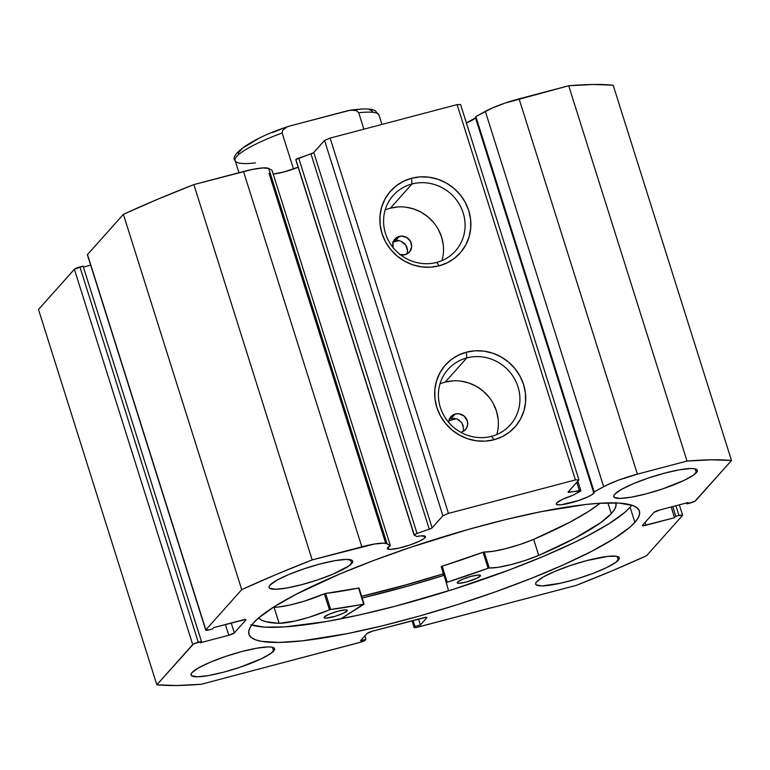 <?xml version="1.0" encoding="UTF-8"?>
<svg xmlns="http://www.w3.org/2000/svg" width="770" height="770" viewBox="0 0 770 770"><rect width="100%" height="100%" fill="white"/><g stroke="black" fill="none" stroke-linecap="round" stroke-linejoin="round"><path stroke-width="1.16" d="M295.882 159.515A3.898 0.655 162.5 0 0 295.796 159.737A3.898 0.655 162.5 0 0 295.873 159.814A3.898 0.655 -17.5 0 1 295.882 159.515L313.409 152.816L324.555 140.438L330.118 138.09L457.101 104.614L460.604 104.566L578.944 479.874L568.087 492.174L580.724 490.952L572.851 495.322L562.437 499.393L556.662 502.983A19.962 3.359 -17.5 0 1 572.851 495.322L580.07 491.395A3.898 0.655 -17.5 0 0 580.85 490.702A3.898 0.655 -17.5 0 0 579.406 490.634L569.521 492.242L569.097 490.914L569.521 492.242A3.898 0.655 -17.5 0 1 568.087 492.174A3.898 0.655 -17.5 0 1 568.173 491.953L578.944 479.874L575.431 479.922L578.944 479.874L460.604 104.566L457.101 104.614L330.118 138.09L448.458 513.398L575.431 479.922L457.101 104.614L575.431 479.922L448.458 513.398L442.894 515.746L448.458 513.398L330.118 138.09L324.555 140.438L313.785 152.518L432.114 527.825L442.894 515.746L324.555 140.438L442.894 515.746L432.114 527.825A3.898 0.655 -17.5 0 1 429.275 529.211L432.114 527.825L313.785 152.518A3.898 0.655 162.5 0 1 310.945 153.904L298.721 158.129L417.051 533.437L429.275 529.211L310.945 153.904L429.275 529.211L417.051 533.437L298.721 158.129A3.898 0.655 162.5 0 0 295.882 159.515L414.212 534.823L295.882 159.515M414.212 535.121A3.898 0.655 -17.5 0 1 414.125 535.044A3.898 0.655 -17.5 0 1 414.212 534.823L417.051 533.437A3.898 0.655 -17.5 0 0 414.212 534.823A3.898 0.655 -17.5 0 0 414.212 535.121L416.705 536.488A19.962 3.359 -17.5 0 1 425.425 536.603A19.962 3.359 -17.5 0 1 424.982 537.701A19.962 3.359 -17.5 0 1 404.77 546.604A19.962 3.359 -17.5 0 1 387.349 548.606A19.962 3.359 -17.5 0 1 387.791 547.509A19.962 3.359 -17.5 0 1 390.351 545.593L272.022 170.285L268.73 168.495L272.022 170.285L390.351 545.593L387.329 548.336L390.265 549.405L398.629 548.192L409.611 545.093L419.506 541.146L423.798 538.721L425.387 536.507L421.046 535.872L416.705 536.488L414.212 535.121M424.434 535.959L424.982 537.701L424.434 535.959M298.221 167.167L283.841 172.018L273.206 174.039A19.962 3.359 162.5 0 0 298.192 167.177M475.985 117.021A19.962 3.359 162.5 0 1 475.523 117.868L475.841 116.549L594.171 491.857A19.962 3.359 -17.5 0 1 594.296 492.078A19.962 3.359 -17.5 0 1 593.853 493.175L475.523 117.868L466.399 122.93A19.962 3.359 162.5 0 0 475.523 117.868L593.853 493.175A19.962 3.359 -17.5 0 1 573.64 502.079A19.962 3.359 -17.5 0 1 556.219 504.081A19.962 3.359 -17.5 0 1 556.662 502.983L556.2 503.811L557.461 504.783L561.426 504.725L578.482 500.567L588.376 496.631L592.679 494.196L594.171 491.857L606.827 485.081L618.772 480.047L637.406 474.147L687.042 461.066L711.605 459.796L731.5 460.499L694.896 501.251L686.898 503.898L688.13 502.521L659.553 510.048L653.99 512.397L642.498 525.294L643.094 525.756L674.568 517.719L675.8 516.333L678.976 515.496L682.49 515.457L646.617 555.671L612.853 570.522L576.133 585.412L416.079 627.55L414.183 627.569L414.943 626.414L420.391 624.98L426.859 617.723L426.253 617.261L372.555 631.159L367.001 633.508L360.524 640.765L365.971 639.331L361.505 641.939L201.288 684.251L176.734 685.512L156.83 684.809L193.443 644.057L201.442 641.41L200.21 642.786L228.777 635.26L234.34 632.911L245.842 620.014L245.235 619.552L213.762 627.588L212.53 628.975L209.353 629.812L205.85 629.85L241.713 589.637L275.487 574.786L312.197 559.896L374.605 544.005L383.778 543.168L387.06 543.803L390.351 545.593L387.06 543.803L268.73 168.495L387.06 543.803A34.919 5.881 -17.5 0 0 361.833 546.806L312.197 559.896L193.867 184.588L252.31 169.429L262.907 167.908L268.73 168.495A34.919 5.881 162.5 0 0 243.503 171.498L361.833 546.806L243.503 171.498L193.867 184.588A331.071 55.777 162.5 0 0 123.383 214.33L157.147 199.478L193.867 184.588L312.197 559.896A331.071 55.777 -17.5 0 0 241.713 589.637L205.85 629.85L87.511 254.543L123.383 214.33L241.713 589.637L123.383 214.33L87.511 254.543A4.87 0.818 162.5 0 0 87.405 254.812L205.734 630.12A4.87 0.818 -17.5 0 1 205.85 629.85L87.462 254.899M441.942 260.606A41.705 39.559 41.7 0 0 431.19 219.854A41.705 39.559 41.7 0 0 390.4 208.169L411.969 183.992A41.705 39.559 -138.3 0 1 458.246 202.51A41.705 39.559 -138.3 0 1 455.455 250.953A41.705 39.559 -138.3 0 1 436.696 262.406A41.705 39.559 -138.3 0 1 390.419 243.888A41.705 39.559 -138.3 0 1 393.21 195.436A41.705 39.559 -138.3 0 1 411.969 183.992A41.705 39.559 41.7 0 0 385.481 233.435A41.705 39.559 41.7 0 0 436.696 262.406L439.16 265.823A46.575 44.169 -138.3 0 1 381.978 233.483A46.575 44.169 -138.3 0 1 411.555 178.265L411.969 183.992L390.4 208.169A41.705 39.559 41.7 0 0 385.154 209.96M496.785 434.53A41.705 39.559 41.7 0 0 486.024 393.768A41.705 39.559 41.7 0 0 445.243 382.093L466.803 357.915A41.705 39.559 -138.3 0 1 513.08 376.434A41.705 39.559 -138.3 0 1 510.289 424.876A41.705 39.559 -138.3 0 1 491.53 436.33A41.705 39.559 -138.3 0 1 445.262 417.812A41.705 39.559 -138.3 0 1 448.044 369.359A41.705 39.559 -138.3 0 1 466.803 357.915A41.705 39.559 41.7 0 0 440.325 407.359A41.705 39.559 41.7 0 0 491.53 436.33L494.003 439.747A46.575 44.169 -138.3 0 1 436.811 407.407A46.575 44.169 -138.3 0 1 466.389 352.188L466.803 357.915L445.243 382.093A41.705 39.559 41.7 0 0 439.988 383.883M455.291 413.981L451.191 418.582L455.291 413.981L458.987 413.76L464.118 416.06L467.255 420.738L467.669 424.424L466.639 427.908L464.32 430.671L461.066 432.288A9.74 9.24 -138.3 0 1 460.883 432.326L461.066 432.288A9.74 9.24 -138.3 0 0 465.446 429.612A9.74 9.24 -138.3 0 0 466.1 418.303A9.74 9.24 -138.3 0 0 455.291 413.981A9.74 9.24 -138.3 0 0 450.912 416.647A9.74 9.24 -138.3 0 0 448.669 422.374L450.739 416.849L455.291 413.981M392.969 247.411A9.74 9.24 -138.3 0 1 394.923 239.066A9.74 9.24 -138.3 0 1 399.303 236.39L395.607 240.538L392.661 241.973M393.114 247.94L393.047 242.444L396.05 238.007L401.132 236.101L406.56 237.381L410.525 241.414L411.671 246.843L409.63 251.828L405.078 254.697A9.74 9.24 -138.3 0 1 400.448 254.745M253.465 622.93A204.724 34.496 -17.5 0 1 460.73 531.608A204.724 34.496 -17.5 0 1 639.418 511.088A204.724 34.496 -17.5 0 1 634.865 522.378L630.101 507.266A204.724 34.496 162.5 0 0 631.824 505.187L630.101 507.266L634.865 522.378L638.176 517.873L639.629 513.898L639.187 510.481L636.877 507.671L632.699 505.486L618.974 503.07L598.521 503.33L586.018 504.466L540.848 511.723L505.832 519.538L468.449 529.394L411.084 547.162L374.124 560.329L339.859 573.968L296.344 594.171L274.216 606.712L258.624 617.944L253.465 622.93L250.154 627.434L248.71 631.41L249.143 634.827L251.463 637.637L255.63 639.822L261.617 641.362L278.788 642.44L302.312 640.842L347.491 633.585L382.498 625.769L419.881 615.913L458.198 604.392L495.976 591.649L531.762 578.183L564.189 564.506L591.995 551.137L614.123 538.596L629.716 527.363L634.865 522.378A204.724 34.496 -17.5 0 1 427.6 613.7A204.724 34.496 -17.5 0 1 248.912 634.22A204.724 34.496 -17.5 0 1 253.465 622.93M618.291 560.213A43.813 7.382 -17.5 0 1 573.929 579.752A43.813 7.382 -17.5 0 1 535.689 584.151A43.813 7.382 -17.5 0 1 536.661 581.735L535.641 583.544L536.228 584.882L542.08 585.912L560.444 583.237L576.374 579.04L592.467 573.612L606.279 567.779L615.702 562.437L619.311 558.394L618.724 557.066L616.549 556.267L607.838 556.373L586.721 560.608L570.397 565.517L555.151 571.253L543.302 576.951L536.661 581.735A43.813 7.382 -17.5 0 1 581.023 562.187A43.813 7.382 -17.5 0 1 619.263 557.798A43.813 7.382 -17.5 0 1 618.291 560.213L617.078 556.373L618.291 560.213M273.629 651.083A43.813 7.382 -17.5 0 1 229.267 670.631A43.813 7.382 -17.5 0 1 191.018 675.021A43.813 7.382 -17.5 0 1 191.999 672.605L190.979 674.424L191.566 675.752L197.418 676.782L208.651 675.54L223.57 672.21L239.894 667.301L261.617 658.658L271.04 653.316L274.649 649.264L274.062 647.936L271.887 647.137L268.21 646.906L256.968 648.148L242.059 651.478L225.735 656.387L210.489 662.123L198.641 667.821L191.999 672.605A43.813 7.382 -17.5 0 1 236.361 653.056A43.813 7.382 -17.5 0 1 274.601 648.667A43.813 7.382 -17.5 0 1 273.629 651.083L272.416 647.252L273.629 651.083M696.34 472.703A43.813 7.382 -17.5 0 1 651.978 492.251A43.813 7.382 -17.5 0 1 613.729 496.64A43.813 7.382 -17.5 0 1 614.71 494.225L613.69 496.044L614.277 497.372L620.129 498.402L631.362 497.16L646.28 493.83L662.604 488.921L684.328 480.278L693.751 474.926L697.36 470.884L696.763 469.556L694.598 468.757L690.921 468.526L679.679 469.767L664.76 473.098L648.446 478.006L633.2 483.743L621.351 489.441L614.71 494.225A43.813 7.382 -17.5 0 1 659.062 474.676A43.813 7.382 -17.5 0 1 697.312 470.287A43.813 7.382 -17.5 0 1 696.34 472.703L695.127 468.872L696.34 472.703M351.678 563.573A43.813 7.382 -17.5 0 1 307.317 583.121A43.813 7.382 -17.5 0 1 269.067 587.51A43.813 7.382 -17.5 0 1 270.039 585.094L269.028 586.913L269.615 588.241L275.458 589.271L286.7 588.03L301.619 584.7L317.943 579.791L333.189 574.054L349.089 565.806L352.689 561.763L352.102 560.425L346.259 559.395L335.017 560.647L320.099 563.977L303.775 568.886L288.529 574.622L276.69 580.31L270.039 585.094A43.813 7.382 -17.5 0 1 314.401 565.555A43.813 7.382 -17.5 0 1 352.65 561.157A43.813 7.382 -17.5 0 1 351.678 563.573L350.466 559.742L351.678 563.573M475.841 116.549L485.341 111.38L603.67 486.688L594.171 491.857L475.841 116.549L492.107 108.098L504.995 103.113L568.712 85.749L593.266 84.488L613.17 85.191A331.071 55.777 162.5 0 0 568.712 85.749L687.042 461.066L637.406 474.147L519.076 98.839L568.712 85.749L687.042 461.066A331.071 55.777 -17.5 0 1 731.5 460.499L613.17 85.191L731.5 460.499L695.628 500.721A4.87 0.818 -17.5 0 1 690.074 503.06L686.898 503.898L686.59 502.925L686.898 503.898L688.13 502.521L659.553 510.048A4.87 0.818 -17.5 0 0 653.99 512.397L642.498 525.294A4.87 0.818 -17.5 0 0 642.382 525.563L642.382 525.563A4.87 0.818 -17.5 0 0 646.001 525.255L645.096 522.378L646.001 525.255L674.568 517.719L671.19 506.987L674.568 517.719L675.8 516.333L672.73 506.583L675.8 516.333L678.976 515.496A4.87 0.818 -17.5 0 1 682.595 515.188A4.87 0.818 -17.5 0 1 682.49 515.457L646.617 555.671A331.071 55.777 -17.5 0 1 576.133 585.412L417.735 627.175A4.87 0.818 -17.5 0 1 414.125 627.492A4.87 0.818 -17.5 0 1 414.231 627.223L412.181 620.716L414.231 627.223L414.943 626.414L413.076 620.485L414.943 626.414L420.391 624.98L418.514 619.041L420.391 624.98L426.859 617.723A4.87 0.818 -17.5 0 0 426.965 617.463L426.965 617.463A4.87 0.818 -17.5 0 0 423.356 617.771L372.555 631.159A4.87 0.818 -17.5 0 0 367.001 633.508L360.524 640.765L365.971 639.331L364.884 635.885L365.971 639.331L365.25 640.139A4.87 0.818 -17.5 0 1 359.686 642.478L201.288 684.251A331.071 55.777 -17.5 0 1 156.83 684.809L38.5 309.502L74.372 269.279L83.102 266.102L201.442 641.41L83.102 266.102L79.926 266.94A4.87 0.818 162.5 0 0 74.372 269.279L192.702 644.586L156.83 684.809L38.5 309.502L74.372 269.279L192.702 644.586A4.87 0.818 -17.5 0 1 198.265 642.247L79.926 266.94L198.265 642.247L201.442 641.41L200.21 642.786L228.777 635.26L225.398 624.518L228.777 635.26A4.87 0.818 -17.5 0 0 234.34 632.911L231.212 622.988L234.34 632.911L245.842 620.014A4.87 0.818 -17.5 0 0 245.948 619.744L245.948 619.744A4.87 0.818 -17.5 0 0 242.329 620.052L213.762 627.588L212.53 628.975L209.353 629.812A4.87 0.818 -17.5 0 1 205.734 630.12M83.41 267.075L90.668 265.159L83.41 267.075M462.953 431.556L463.54 428.236L463.068 431.248M462.905 424.876L463.203 425.762M461.692 422.586L457.014 418.928L459.642 420.42M453.828 418.283L454.531 418.331M456.629 418.793L451.191 418.582M402.392 242.001L404.933 244.042L406.704 246.775L407.513 249.884L407.263 253.022M494.003 439.747L485.273 441.143L476.351 440.796L467.573 438.727L459.286 435.012L451.798 429.804L445.397 423.288L440.344 415.733L436.811 407.407L434.954 398.648L434.829 389.784L436.455 381.15L439.757 373.094L444.617 365.923L450.845 359.898L458.189 355.259L466.389 352.188L475.119 350.793L484.041 351.139L492.819 353.209L501.106 356.924L508.595 362.131L514.995 368.647L520.048 376.212L523.581 384.528L525.438 393.287L525.563 402.152L523.937 410.785L520.635 418.842L515.775 426.022L509.548 432.037L502.204 436.677L494.003 439.747L491.53 436.33A41.705 39.559 41.7 0 0 518.018 386.877A41.705 39.559 41.7 0 0 466.803 357.915L466.389 352.188A46.575 44.169 -138.3 0 1 523.581 384.528A46.575 44.169 -138.3 0 1 494.003 439.747M439.16 265.823L430.43 267.219L421.508 266.872L412.739 264.803L404.442 261.088L396.954 255.881L390.563 249.364L385.5 241.809L381.978 233.483L380.12 224.725L379.995 215.86L381.622 207.226L384.923 199.17L389.774 191.999L396.001 185.974L403.355 181.335L411.555 178.265L420.285 176.869L429.208 177.216L437.986 179.285L446.273 183L453.761 188.207L460.152 194.723L465.215 202.289L468.738 210.605L470.605 219.373L470.72 228.228L469.103 236.862L465.792 244.918L460.941 252.098L454.714 258.114L447.36 262.753L439.16 265.823L436.696 262.406A41.705 39.559 41.7 0 0 463.174 212.953A41.705 39.559 41.7 0 0 411.969 183.992L411.555 178.265A46.575 44.169 -138.3 0 1 468.738 210.605A46.575 44.169 -138.3 0 1 439.16 265.823M675.906 505.746L678.976 515.496L675.906 505.746M251.752 625.019A204.724 34.496 162.5 0 0 445.464 591.803A204.724 34.496 162.5 0 0 630.101 507.266L624.951 512.262L609.359 523.494L587.231 536.035L573.977 542.648L543.716 556.229L509.442 569.877L453.443 589.291L396.223 605.971L359.85 614.845L326.528 621.525L285.044 626.876L264.601 627.136L250.866 624.72M362.179 597.963A214.224 36.094 162.5 0 0 443.713 575.421L441.277 566.643L446.35 582.601L441.306 566.585L443.713 575.421L408.658 585.874L362.179 597.963M443.279 573.881L409.784 583.872L361.65 596.288A204.724 34.496 -17.5 0 0 443.279 573.881M443.279 244.976L441.614 237.131L438.457 229.681M433.924 222.905L428.197 217.082L421.498 212.414L414.067 209.084L406.214 207.236M398.225 206.928L390.4 208.169M406.964 253.965L407.551 250.837L405.829 245.197L401.199 241.414L398.639 240.394L395.607 240.538L399.303 236.39A9.74 9.24 -138.3 0 1 410.102 240.712A9.74 9.24 -138.3 0 1 409.457 252.031A9.74 9.24 -138.3 0 1 405.078 254.697L399.553 254.485M498.113 418.899L496.448 411.055L493.291 403.605M488.767 396.829L483.04 391.006L476.332 386.338L468.911 383.008L461.047 381.16M453.058 380.852L445.243 382.093M463.54 428.236L461.721 422.624M395.607 240.538L398.639 240.394L401.199 241.414M603.67 486.688A34.919 5.881 -17.5 0 1 637.406 474.147L519.076 98.839A34.919 5.881 162.5 0 0 485.341 111.38L603.67 486.688M576.788 482.299L579.406 490.634L576.788 482.299M443.27 573.833A204.483 34.457 -17.5 0 1 361.64 596.24L402.604 585.826L443.27 573.833M456.562 418.764L448.862 420.738A175.271 29.529 162.5 0 1 456.562 418.764M399.235 240.529A175.271 29.529 162.5 0 0 393.162 242.088L399.235 240.529M372.95 112.016L371.785 110.659L369.34 109.735M360.841 109.253L354.951 109.715M381.968 124.422L379.042 115.154L375.308 110.813C372.93 109.398 368.358 107.79 350.437 110.139L289.857 125.982L348.107 110.62L353.825 110.004L356.674 110.707L358.704 112.786L363.873 129.196L358.704 112.786A75.46 12.715 -17.5 0 1 379.11 115.423M280.925 129.225L272.474 132.555M257.632 139.187L242.569 148.129L238.44 152.749L238.305 154.52M255.438 162.903A75.46 12.715 -17.5 0 1 235.033 160.276A75.46 12.715 -17.5 0 1 282.147 132.969L293.505 169.005L282.147 132.969A75.46 12.715 162.5 0 0 235.1 160.535C229.354 156.387 247.488 139.736 288.153 126.501L289.857 125.982L288.153 126.501M379.042 115.154A75.46 12.715 162.5 0 0 358.704 112.786L356.674 110.707L350.928 110.072M282.147 132.969L282.657 130.217L287.162 126.886L282.657 130.217L282.147 132.969M480.153 576.201A12.176 2.05 -17.5 0 1 467.794 581.62A12.176 2.05 -17.5 0 1 457.226 582.823A12.176 2.05 -17.5 0 1 457.524 582.12L457.361 583.005L458.939 583.313L466.148 582.072L476.755 578.318L480.451 575.691L478.738 575.017L471.519 576.249L462.741 579.194L457.524 582.12A12.176 2.05 -17.5 0 1 469.883 576.701A12.176 2.05 -17.5 0 1 480.451 575.498A12.176 2.05 -17.5 0 1 480.153 576.201L479.797 575.103L480.153 576.201M346.962 611.053A12.176 2.05 -17.5 0 1 334.603 616.462A12.176 2.05 -17.5 0 1 324.045 617.665A12.176 2.05 -17.5 0 1 324.343 616.962L324.17 617.858L325.758 618.156L335.219 616.289L343.564 613.161L347.27 610.543L345.547 609.859L338.338 611.101L329.55 614.046L324.343 616.962A12.176 2.05 -17.5 0 1 336.692 611.553A12.176 2.05 -17.5 0 1 347.26 610.35A12.176 2.05 -17.5 0 1 346.962 611.053L346.615 609.946L346.962 611.053M615.923 502.925A187.938 31.666 -17.5 0 1 611.284 513.619A187.938 31.666 -17.5 0 1 538.731 555.401L533.687 539.375A187.938 31.666 162.5 0 0 600.119 503.224L588.434 511.511L569.906 522.175L533.658 539.375L538.731 555.401L574.959 538.192L600.812 522.57L611.284 513.619L607.896 502.897L611.284 513.619L614.508 509.442L616.019 505.736L615.798 502.55M363.989 604.2L340.841 618.849L363.632 604.075A159.207 26.825 -17.5 0 1 330.648 609.455L363.989 604.2M274.072 607.299L279.087 623.325L274.072 607.299L273.311 607.28A187.938 31.666 162.5 0 0 274.033 607.309L279.087 623.325A187.938 31.666 -17.5 0 1 258.624 617.944L261.665 620.158L266.064 621.737L279.087 623.325L295.17 620.995L309.222 617.222L330.648 609.455L325.594 593.429L358.858 588.01L363.632 604.075L358.589 588.059A159.207 26.825 162.5 0 1 325.594 593.429L324.382 593.785L325.594 593.429L330.648 609.455L329.435 609.801A36.363 6.131 -17.5 0 1 279.115 623.315L274.072 607.299A36.363 6.131 162.5 0 0 324.382 593.785L329.435 609.801L324.382 593.785L304.169 601.206L290.126 604.979L278.403 607.029M448.592 590.821L441.614 566.393L483.387 552.129L493.195 551.282L505.928 548.606L520.222 544.4L533.658 539.375L538.731 555.401A36.363 6.131 -17.5 0 1 489.248 567.99L498.238 567.307L510.972 564.631L525.275 560.425L538.711 555.401L533.658 539.375A36.363 6.131 162.5 0 1 484.195 551.975L483.069 552.234L488.113 568.25L489.248 567.99L484.195 551.975L489.248 567.99L488.113 568.25A159.207 26.825 -17.5 0 1 447.206 582.207L488.113 568.25L483.069 552.234A159.207 26.825 162.5 0 1 442.153 566.191L441.306 566.585L446.35 582.601L447.206 582.207L442.153 566.191L447.206 582.207L446.331 582.659L448.592 590.821M295.796 159.737L414.125 535.044M385.693 543.36L269.019 173.298M411.998 620.764L414.116 627.473M682.595 515.178L679.332 504.841M577.827 481.125L580.85 490.692M238.941 172.701L235.1 160.535M364.104 604.075L359.051 588.049"/></g></svg>
